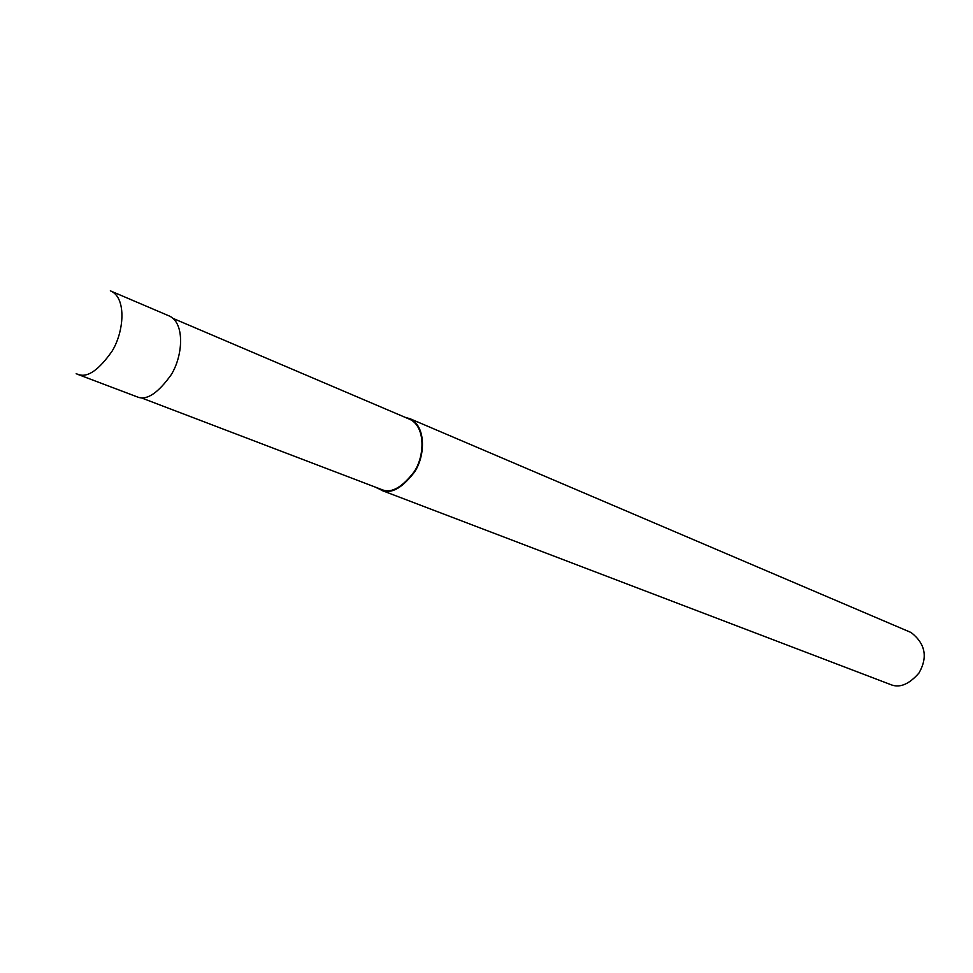 <?xml version="1.0" encoding="UTF-8"?>
<svg xmlns="http://www.w3.org/2000/svg" width="973" height="973" viewBox="0 0 973 973"><rect width="100%" height="100%" fill="white"/><g stroke="black" fill="none" stroke-linecap="round" stroke-linejoin="round"><path stroke-width="1.46" d="M77.378 374.228L138.251 397.276C147.312 400.256 158.283 392.764 171.163 374.8C182.9 356.13 185.089 323.547 169.618 316.14L110.326 290.83M140.623 397.592L383.034 490.064C392.119 493.092 402.542 486.938 414.303 471.577C424.909 455.559 425.505 426.733 409.925 419.375L172.999 318.378M376.381 487.68L382.839 490.672C392.083 493.761 402.676 487.497 414.644 471.881C425.432 455.595 426.04 426.283 410.205 418.791L404.975 417.271M381.209 490.21L891.815 685.016C900.366 687.947 909.427 683.946 918.999 672.988C927.999 657.164 925.372 643.676 911.129 632.535L410.205 418.791M76.162 373.754L78.971 374.654C87.959 377.573 98.978 369.764 112.041 351.229C123.997 331.975 126.636 298.626 111.336 291.268"/></g></svg>
